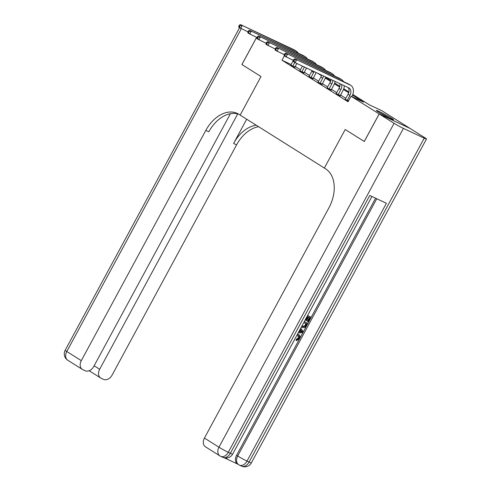 <?xml version="1.0" encoding="UTF-8"?>
<svg xmlns="http://www.w3.org/2000/svg" width="491" height="491" viewBox="0 0 491 491"><rect width="100%" height="100%" fill="white"/><g stroke="black" fill="none" stroke-linecap="round" stroke-linejoin="round"><path stroke-width="0.74" d="M378.444 112.065A9.789 0.601 -151.6 0 1 376.327 110.457A9.789 0.601 -151.6 0 1 382.047 112.912A9.789 0.601 -151.6 0 1 391.425 118.153A9.789 0.601 -151.6 0 1 393.543 119.767A9.789 0.601 -151.6 0 1 387.822 117.306A9.789 0.601 -151.6 0 1 378.444 112.065M352.82 94.45L369.336 104.835L381.82 110.69L409.948 128.378L379.162 113.937L351.028 96.248L363.512 102.103L352.532 95.199M291.175 64.53L281.987 60.215L348.051 101.76L351.028 96.248M345.836 98.372L340.521 95.033M336.765 92.664L331.45 89.325M327.687 86.962L322.372 83.617M318.61 81.254L313.301 77.909M309.539 75.546L304.224 72.208M300.461 69.839L295.152 66.5M290.881 64.965L294.821 67.322M299.952 70.673L303.892 73.03M309.029 76.381L312.97 78.738M318.1 82.089L322.047 84.44M327.178 87.791L331.118 90.148M336.255 93.499L340.195 95.855M345.326 99.207L348.303 101.287M364.31 141.494L345.21 129.495L324.361 168.051L238.841 114.28A31.369 21.352 -64.9 0 0 237.27 113.421A31.369 21.352 -64.9 0 0 205.803 130.41L81.31 360.652A7.531 5.493 122.2 0 0 82.298 369.367A7.531 5.493 122.2 0 0 82.727 369.6L85.182 370.754A7.531 5.493 122.2 0 0 93.75 366.489L230.414 113.734M241.94 64.554L260.997 76.541L241.94 64.56L256.633 37.384M364.267 141.476L379.162 113.937M281.987 60.215L284.32 55.894M260.997 76.541L240.148 115.103L260.997 76.541M348.702 92.793L343.454 89.491M339.631 87.085L334.377 83.789M330.553 81.383L325.306 78.081M321.482 75.675L317.542 73.202M325.594 77.332L330.768 80.585M334.672 83.04L339.846 86.293M343.743 88.742L348.917 92.001M292.74 66.346L294.735 62.443M290.752 65.1L293.231 60.731M296.791 63.468L294.778 67.494M247.93 31.854L238.853 27.306L238.761 26.311L239.491 26.772L240.087 25.667L239.356 25.213L238.761 26.311M239.356 25.213L240.345 24.55L293.974 49.708A9.409 6.868 -57.8 0 1 294.514 50.002L296.331 51.144A9.409 6.868 -57.8 0 1 298.16 53.12M240.345 24.55L295.791 50.849A9.409 6.868 -57.8 0 1 296.331 51.144M240.087 25.667L242.155 25.692L240.67 28.447L239.491 26.772M292.826 65.972L294.907 66.948M301.812 72.054L304.408 67.04M299.829 70.802L302.468 66.132M306.488 68.016L303.855 73.202M257.002 37.555L247.93 33.007L247.838 32.019L248.563 32.474L249.158 31.375L248.434 30.915L247.838 32.019M248.434 30.915L249.416 30.258L303.051 55.409A9.409 6.868 -57.8 0 1 303.591 55.71L305.408 56.852A9.409 6.868 -57.8 0 1 307.231 58.822M249.416 30.258L304.862 56.551A9.409 6.868 -57.8 0 1 305.408 56.852M249.158 31.375L251.232 31.399L249.741 34.149L248.563 32.474M301.904 71.674L303.984 72.65M310.889 77.762L313.632 72.472A6.273 4.579 122.2 0 0 314.056 71.563M308.9 76.51L311.816 71.33A6.273 4.579 122.2 0 0 312.141 70.667M316.155 72.551A9.409 6.868 -57.8 0 1 315.713 73.447L312.927 78.904M266.079 43.263L257.002 38.715L256.91 37.727L257.64 38.181L258.235 37.083L257.505 36.622L256.91 37.727M257.505 36.622L258.493 35.96L312.123 61.117A9.409 6.868 -57.8 0 1 312.669 61.412L314.479 62.553A9.409 6.868 -57.8 0 1 316.308 64.53M258.493 35.96L313.939 62.259A9.409 6.868 -57.8 0 1 314.479 62.553M258.235 37.083L260.31 37.101L258.818 39.857L257.64 38.181M310.981 77.382L313.055 78.357M319.966 83.464L322.71 78.179A6.273 4.579 122.2 0 0 323.514 76.001M317.978 82.218L320.893 77.038A6.273 4.579 122.2 0 0 321.642 75.123M325.699 77.026A9.409 6.868 -57.8 0 1 324.79 79.155L322.004 84.612M275.15 48.971L266.079 44.423L265.987 43.429L266.711 43.889L267.307 42.785L266.582 42.33L265.987 43.429M266.582 42.33L267.564 41.667L321.2 66.825A9.409 6.868 -57.8 0 1 321.74 67.12L323.557 68.261A9.409 6.868 -57.8 0 1 325.386 70.238M267.564 41.667L323.017 67.967A9.409 6.868 -57.8 0 1 323.557 68.261M267.307 42.785L269.381 42.809L267.896 45.565L266.711 43.889M320.052 83.089L322.133 84.065M329.038 89.172L331.781 83.887A6.273 4.579 122.2 0 0 332.738 80.328M327.049 87.92L329.964 82.746A6.273 4.579 122.2 0 0 330.916 79.474M335.108 81.438A9.409 6.868 -57.8 0 1 333.862 84.863L331.081 90.319M284.228 54.673L275.15 50.131L275.064 49.137L275.789 49.591L276.384 48.492L275.66 48.038L275.064 49.137M275.66 48.038L276.642 47.375L330.271 72.527A9.409 6.868 -57.8 0 1 330.817 72.828L332.628 73.969A9.409 6.868 -57.8 0 1 334.457 75.939M276.642 47.375L332.088 73.668A9.409 6.868 -57.8 0 1 332.628 73.969M276.384 48.492L278.458 48.517L276.967 51.267L275.789 49.591M329.13 88.791L331.21 89.767M381.108 113.66A8.47 0.522 -151.6 0 1 386.871 116.729A8.47 0.522 -151.6 0 1 388.24 117.521M389.381 118.086A9.722 0.595 28.4 0 0 387.233 116.84A9.722 0.595 28.4 0 0 380.009 113.016M256.597 37.365L241.903 64.536M237.724 113.912L99.661 369.257A7.531 5.493 122.2 0 0 100.643 377.972A7.531 5.493 122.2 0 0 101.078 378.211L103.533 379.359A7.531 5.493 122.2 0 0 112.101 375.093L236.588 144.851A31.369 21.352 -64.9 0 1 258.597 126.696M256.216 125.205A31.369 21.352 -64.9 0 0 233.593 143.446L246.697 119.215M238.73 114.207A31.369 21.352 -64.9 0 0 208.798 131.815L205.803 130.41M89.675 370.515L90.08 371.325L88.975 370.809M297.595 333.99L297.976 334.144M297.466 334.224L298.553 334.506C300.062 335.267 300.357 336.679 299.43 338.735L296.601 340.601L296.024 340.238L296.374 339.232L298.301 338.053L298.019 335.427M307.593 315.492L311.006 317.186L308.483 321.844L307.323 321.212L309.299 317.554M307.906 321.574L309.925 317.849L308.385 317.125L306.507 320.605L305.93 320.335L305.353 319.966L307.188 316.566M224.405 457.87L237.785 464.142M219.943 455.918A7.531 7.531 0 0 0 220.754 456.36A7.531 5.125 115.1 0 0 228.303 452.279A7.531 0.46 -151.6 0 1 218.955 447.203A7.531 5.493 122.2 0 0 219.943 455.918L205.422 446.785A7.531 5.493 -57.8 0 1 204.434 438.07L218.955 447.203L394.077 123.321A7.531 0.46 28.4 0 0 403.43 128.397L228.303 452.279L230.383 453.254L369.766 195.473L386.411 203.28L247.028 461.061A7.531 0.46 -151.6 0 1 237.681 455.979A7.531 5.493 122.2 0 0 238.663 464.695L237.576 464.013A7.531 5.493 -57.8 0 1 236.588 455.298L237.681 455.979L376.763 198.751M375.597 198.211L236.588 455.298M304.297 321.599L307.704 323.287L306.482 325.545L304.899 327.472L302.303 327.552L301.413 326.932M394.077 123.321L379.199 113.961L364.304 141.5L345.21 129.495L324.361 168.051L325.668 168.873A31.369 21.352 115.1 0 1 328.927 207.828L204.434 438.07M403.43 128.397L424.23 138.155A7.531 0.46 28.4 0 0 426.495 138.996A7.531 0.46 28.4 0 0 424.868 137.762L409.985 128.403L379.199 113.961M305.93 320.335L307.808 316.855L307.053 316.499M307.556 315.572L311.006 317.186M304.254 321.673L307.704 323.287M301.922 325.987L302.818 326.625L305.206 326.331L306.623 323.95L303.751 322.605M302.168 326.227L304.623 325.969L306.003 323.661M302.818 326.625L302.235 326.263M305.206 326.331L304.623 325.969M305.899 325.288L305.316 324.925M300.731 328.191L303.199 331.615L302.634 332.671L298.203 332.861M301.664 330.989L300.645 329.664L299.424 331.922L302.339 331.873L300.523 329.891M299.627 331.542L301.756 331.505L301.081 330.621M302.339 331.873L301.756 331.505M294.993 338.802L294.453 339.797M296.601 340.601L296.957 339.6L298.878 338.422C299.504 336.924 299.228 335.93 298.055 335.439L296.963 335.163M298.878 338.422L298.301 338.053M296.957 339.6L296.374 339.232M338.115 94.88L340.858 89.589A6.273 4.579 122.2 0 0 341.601 84.483M336.126 93.628L339.042 88.448A6.273 4.579 122.2 0 0 339.87 83.673M344.357 85.778A9.409 6.868 -57.8 0 1 342.939 90.565L340.153 96.021M293.305 60.381L284.228 55.833L284.136 54.845L284.86 55.299L285.461 54.2L284.731 53.74L284.136 54.845M284.731 53.74L285.719 53.083L339.349 78.235A9.409 6.868 -57.8 0 1 339.889 78.529L341.705 79.671A9.409 6.868 -57.8 0 1 343.534 81.647M285.719 53.083L341.165 79.376A9.409 6.868 -57.8 0 1 341.705 79.671M285.461 54.2L287.53 54.219L286.044 56.974L284.86 55.299M338.201 94.499L340.281 95.475M347.186 100.581L349.93 95.297A6.273 4.579 122.2 0 0 349.113 88.036A6.273 4.579 122.2 0 0 348.751 87.84L295.116 62.682L293.305 61.541L293.213 60.546L293.937 61.007L294.532 59.902L293.808 59.448L293.213 60.546M345.204 99.335L348.119 94.155A6.273 4.579 122.2 0 0 348.002 87.484M293.808 59.448L294.79 58.785L350.236 85.084A9.409 6.868 -57.8 0 1 350.783 85.379A9.409 6.868 -57.8 0 1 352.01 96.273L351.826 96.623M294.79 58.785L348.426 83.943A9.409 6.868 -57.8 0 1 348.966 84.237L350.783 85.379M294.532 59.902L296.607 59.927L295.116 62.682L293.937 61.007M347.278 100.207L348.561 100.808M293.974 49.708L295.791 50.849M303.051 55.409L304.862 56.551M311.816 71.33L313.632 72.472M312.123 61.117L313.939 62.259M320.893 77.038L322.71 78.179M321.2 66.825L323.017 67.967M329.964 82.746L331.781 83.887M330.271 72.527L332.088 73.668M233.593 143.446L236.588 144.851M241.314 28.748L66.788 351.519L81.31 360.652M94.131 365.783L99.661 369.257M66.788 351.519A7.531 0.46 -151.6 0 1 65.162 350.286A7.531 7.531 0 0 0 67.776 360.234A7.531 5.493 -57.8 0 1 66.788 351.519M238.663 464.695A7.531 7.531 0 0 0 239.473 465.143A7.531 5.125 115.1 0 0 247.028 461.061L249.109 462.037L424.23 138.155M251.374 462.878A7.531 0.46 -151.6 0 1 249.109 462.037A7.531 5.125 -64.9 0 1 241.554 466.119A7.531 7.531 0 0 0 251.374 462.878L426.495 138.996M232.654 454.101A7.531 0.46 -151.6 0 1 230.383 453.254A7.531 5.125 -64.9 0 1 222.834 457.336A7.531 7.531 0 0 0 232.654 454.101L371.939 196.492M301.087 331.891L300.504 331.529M339.042 88.448L340.858 89.589M339.349 78.235L341.165 79.376M348.119 94.155L349.93 95.297M348.426 83.943L350.236 85.084M90.031 371.3L100.643 377.972M239.559 27.748L65.162 350.286M67.776 360.234L82.298 369.367M239.473 465.143L241.554 466.119M220.754 456.36L222.834 457.336M301.351 326.988L301.928 327.35"/></g></svg>
